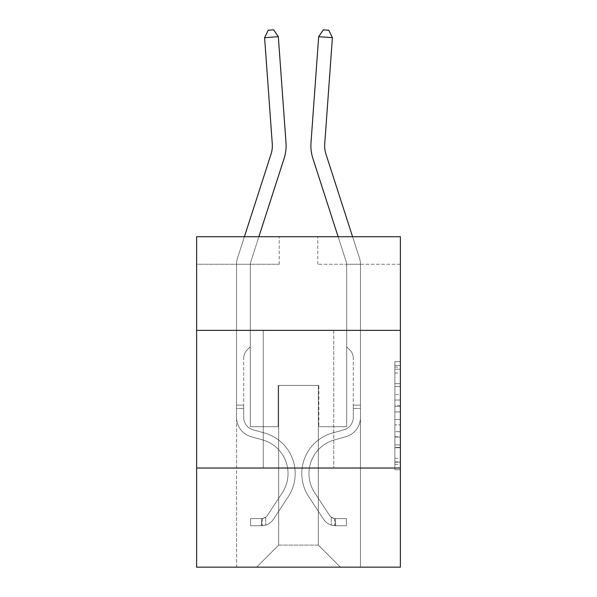 <?xml version="1.0" encoding="UTF-8"?>
<svg xmlns="http://www.w3.org/2000/svg" width="597" height="597" viewBox="0 0 597 597"><rect width="100%" height="100%" fill="white"/><g stroke="black" fill="none" stroke-linecap="round" stroke-linejoin="round"><path stroke-width="0.45" stroke-dasharray="2.98 2.24" d="M394.871 394.624L394.871 411.923L400.378 411.923L400.378 464.354L400.378 367.058L400.378 411.923L394.871 411.923L394.871 365.431L394.871 469.764L394.871 361.648L394.871 462.197L400.378 462.197L394.871 462.197L400.378 462.197L394.871 462.197L394.871 444.899L394.871 469.764L400.378 469.764L400.378 361.648L400.378 461.921L400.378 419.49L394.871 419.49L400.378 419.49L400.378 444.899L400.378 369.222L394.871 369.222L400.378 369.222L400.378 469.764L400.378 367.058L400.378 469.764L394.871 469.764L394.871 361.648L400.378 361.648L400.378 367.058L400.378 361.648L400.378 367.058L400.378 361.648L400.378 365.431L400.378 361.648L394.871 361.648L394.871 369.222L400.378 369.222L394.871 369.222L394.871 394.624L400.378 394.624M333.745 330.35L333.745 468.026L263.255 468.026L333.745 468.026L263.255 468.026L333.745 468.026L333.745 330.35L263.255 330.35L263.255 468.026L263.255 330.35L333.745 330.35M400.378 405.438L400.378 400.027L400.378 405.438L394.871 405.438L394.871 383.677L394.871 447.735L394.871 431.653L400.378 431.653L394.871 431.653L394.871 469.764L400.378 469.764L394.871 469.764L400.378 469.764L394.871 469.764L394.871 361.648L400.378 361.648L394.871 361.648L400.378 361.648L394.871 361.648L394.871 405.438L400.378 405.438M400.378 468.026L400.378 567.15L196.622 567.15L196.622 468.026L400.378 468.026L400.378 236.725L317.776 236.725L400.378 236.725L400.378 264.262L400.378 236.725L196.622 236.725L279.224 236.725L196.622 236.725L196.622 264.262L279.224 264.262L196.622 264.262L196.622 236.725L196.622 330.35L400.378 330.35L196.622 330.35L196.622 468.026L400.378 468.026L196.622 468.026M236.546 567.15L360.454 567.15L360.454 264.262L346.685 264.262L360.454 264.262L346.685 264.262L360.454 264.262L346.685 264.262L360.454 264.262L346.685 264.262L360.454 264.262L346.685 264.262L360.454 264.262L346.685 264.262L360.454 264.262L346.685 264.262L360.454 264.262L346.685 264.262L360.454 264.262L346.685 264.262L360.454 264.262L360.454 567.15L360.454 264.262L360.454 567.15L360.454 264.262L360.454 567.15L360.454 264.262L360.454 567.15L360.454 264.262L360.454 567.15L360.454 264.262L360.454 567.15L360.454 264.262L360.454 567.15L360.454 264.262L360.454 567.15L360.454 264.262L360.454 567.15L236.546 567.15L256.643 567.15L236.546 567.15L256.643 567.15L236.546 567.15L256.643 567.15L236.546 567.15L256.643 567.15L236.546 567.15L256.643 567.15L236.546 567.15L256.643 567.15L236.546 567.15L256.643 567.15L236.546 567.15L256.643 567.15L236.546 567.15L236.546 264.262L250.315 264.262L236.546 264.262L250.315 264.262L236.546 264.262L250.315 264.262L236.546 264.262L250.315 264.262L236.546 264.262L250.315 264.262L236.546 264.262L250.315 264.262L236.546 264.262L250.315 264.262L236.546 264.262L250.315 264.262L236.546 264.262L250.315 264.262L236.546 264.262L236.546 567.15M400.378 264.262L317.776 264.262L400.378 264.262M278.672 545.121L278.672 385.416L278.672 545.121L278.672 385.416L318.328 385.416L318.328 545.121L278.672 545.121L256.643 567.15L278.672 545.121L278.672 385.416L278.672 545.121L278.672 385.416L278.127 385.416L278.127 426.721L250.315 426.721L250.315 264.262L250.315 426.721L250.315 264.262L250.315 426.721L250.315 264.262L250.315 426.721L250.315 264.262L250.315 426.721L250.315 264.262L250.315 426.721L250.315 264.262L250.315 426.721L250.315 264.262L250.315 426.721L250.315 264.262L250.315 426.721L250.315 264.262L250.315 426.721L278.127 426.721L250.315 426.721L278.127 426.721L250.315 426.721L278.127 426.721L250.315 426.721L278.127 426.721L250.315 426.721L278.127 426.721L250.315 426.721L278.127 426.721L250.315 426.721L278.127 426.721L250.315 426.721L278.127 426.721L250.315 426.721L278.127 426.721L278.127 385.416L278.127 426.721L278.127 385.416L278.127 426.721L278.127 385.416L278.127 426.721L278.127 385.416L278.127 426.721L278.127 385.416L278.127 426.721L278.127 385.416L278.127 426.721L278.127 385.416L278.127 426.721L278.127 385.416L278.127 426.721L278.127 385.416L278.672 385.416L278.127 385.416L278.672 385.416L278.127 385.416L278.672 385.416L278.127 385.416L278.672 385.416L278.127 385.416L278.672 385.416L278.127 385.416L278.672 385.416L278.127 385.416L278.672 385.416L278.127 385.416L278.672 385.416L278.127 385.416L278.672 385.416L278.672 545.121L256.643 567.15L278.672 545.121L278.672 385.416L278.672 545.121L256.643 567.15L278.672 545.121L278.672 385.416L278.672 545.121L256.643 567.15L278.672 545.121L278.672 385.416L278.672 545.121L256.643 567.15L278.672 545.121L278.672 385.416L278.672 545.121L256.643 567.15L278.672 545.121L278.672 385.416L278.672 545.121L256.643 567.15L278.672 545.121L278.672 385.416L278.672 545.121L256.643 567.15L278.672 545.121L256.643 567.15L278.672 545.121L318.328 545.121L318.328 385.416L318.328 545.121L340.357 567.15L318.328 545.121L318.328 385.416L318.328 545.121L340.357 567.15L318.328 545.121L318.328 385.416L318.328 545.121L340.357 567.15L318.328 545.121L318.328 385.416L318.328 545.121L340.357 567.15L318.328 545.121L318.328 385.416L318.328 545.121L340.357 567.15L318.328 545.121L318.328 385.416L318.328 545.121L340.357 567.15L318.328 545.121L318.328 385.416L318.328 545.121L340.357 567.15L318.328 545.121L318.328 385.416L318.328 545.121L340.357 567.15L318.328 545.121L318.328 385.416L318.328 545.121L340.357 567.15L318.328 545.121L318.328 385.416L278.672 385.416L278.672 545.121L256.643 567.15L278.672 545.121M318.873 385.416L318.328 385.416L318.873 385.416L318.328 385.416L318.873 385.416L318.328 385.416L318.873 385.416L318.328 385.416L318.873 385.416L318.328 385.416L318.873 385.416L318.328 385.416L318.873 385.416L318.328 385.416L318.873 385.416L318.328 385.416L318.873 385.416L318.328 385.416L318.873 385.416L318.873 426.721L318.873 385.416M340.357 567.15L318.328 545.121L340.357 567.15M317.776 264.262L317.776 236.725L317.776 264.262M279.224 264.262L279.224 236.725L279.224 264.262M346.685 264.262L346.685 426.721L318.873 426.721L346.685 426.721L318.873 426.721L346.685 426.721L318.873 426.721L346.685 426.721L318.873 426.721L346.685 426.721L318.873 426.721L346.685 426.721L318.873 426.721L346.685 426.721L318.873 426.721L346.685 426.721L318.873 426.721L346.685 426.721L318.873 426.721L346.685 426.721L346.685 264.262M400.378 330.35L196.622 330.35M394.871 411.923L400.378 411.923L394.871 411.923M394.871 365.431L394.871 361.648L394.871 365.431L400.378 365.431L394.871 365.431M394.871 447.466L394.871 424.892L394.871 447.466L400.378 447.466L394.871 447.466M394.871 424.892L394.871 419.49L400.378 419.49L394.871 419.49L394.871 424.892L400.378 424.892L394.871 424.892M394.871 383.677L394.871 369.222L394.871 383.677L400.378 383.677L394.871 383.677M394.871 361.648L400.378 361.648L394.871 361.648L394.871 367.058L394.871 361.648L400.378 361.648M394.871 469.764L400.378 469.764L394.871 469.764L394.871 464.354L394.871 469.764M244.412 236.725L237.472 258.24A19.276 19.276 0 0 0 236.546 264.15A19.276 19.276 0 0 1 237.472 258.24A19.276 19.276 0 0 0 236.546 264.15A19.276 19.276 0 0 1 237.472 258.24A19.276 19.276 0 0 0 236.546 264.15A19.276 19.276 0 0 1 237.472 258.24A19.276 19.276 0 0 0 236.546 264.15A19.276 19.276 0 0 1 237.472 258.24A19.276 19.276 0 0 0 236.546 264.15A19.276 19.276 0 0 1 237.472 258.24A19.276 19.276 0 0 0 236.546 264.15A19.276 19.276 0 0 1 237.472 258.24A19.276 19.276 0 0 0 236.546 264.15A19.276 19.276 0 0 1 237.472 258.24A19.276 19.276 0 0 0 236.546 264.15A19.276 19.276 0 0 1 237.472 258.24A19.276 19.276 0 0 0 236.546 264.15L236.546 417.363L236.546 264.15L236.546 417.363L236.546 264.15L236.546 417.363L236.546 264.15L236.546 417.363L236.546 264.15L236.546 417.363L236.546 264.15L236.546 417.363L236.546 264.15L236.546 417.363L236.546 264.15L236.546 417.363L236.546 264.15L236.546 417.363L236.546 405.132L243.703 405.132L236.546 405.132L236.546 417.363A20.104 20.104 0 0 0 251.247 436.728A20.104 20.104 0 0 1 236.546 417.363A20.104 20.104 0 0 0 251.247 436.728A20.104 20.104 0 0 1 236.546 417.363L236.546 405.132L236.546 417.363A20.104 20.104 0 0 0 251.247 436.728A20.104 20.104 0 0 1 236.546 417.363L236.546 405.132L243.703 405.132L236.546 405.132L236.546 417.363A20.104 20.104 0 0 0 251.247 436.728A20.104 20.104 0 0 1 236.546 417.363A20.104 20.104 0 0 0 251.247 436.728A20.104 20.104 0 0 1 236.546 417.363L236.546 405.132L236.546 417.363A20.104 20.104 0 0 0 251.247 436.728A20.104 20.104 0 0 1 236.546 417.363L236.546 405.132L243.703 405.132L236.546 405.132L236.546 417.363A20.104 20.104 0 0 0 251.247 436.728A20.104 20.104 0 0 1 236.546 417.363A20.104 20.104 0 0 0 251.247 436.728A20.104 20.104 0 0 1 236.546 417.363L236.546 405.132L236.546 417.363A20.104 20.104 0 0 0 251.247 436.728A20.104 20.104 0 0 1 236.546 417.363A20.104 20.104 0 0 0 251.247 436.728L262.456 439.855L251.247 436.728A20.104 20.104 0 0 1 236.546 417.363L236.546 405.132L243.703 405.132L243.703 417.363A12.94 12.94 0 0 0 253.173 429.833A12.94 12.94 0 0 1 243.703 417.363L243.703 405.132L243.703 417.363A12.94 12.94 0 0 0 253.173 429.833A12.94 12.94 0 0 1 243.703 417.363A12.94 12.94 0 0 0 253.173 429.833A12.94 12.94 0 0 1 243.703 417.363L243.703 405.132L243.703 417.363A12.94 12.94 0 0 0 253.173 429.833A12.94 12.94 0 0 1 243.703 417.363L243.703 405.132L243.703 417.363A12.94 12.94 0 0 0 253.173 429.833A12.94 12.94 0 0 1 243.703 417.363A12.94 12.94 0 0 0 253.173 429.833A12.94 12.94 0 0 1 243.703 417.363L243.703 405.132L243.703 417.363A12.94 12.94 0 0 0 253.173 429.833A12.94 12.94 0 0 1 243.703 417.363A12.94 12.94 0 0 0 253.173 429.833L264.381 432.952L253.173 429.833A12.94 12.94 0 0 1 243.703 417.363L243.703 405.132L243.703 417.363A12.94 12.94 0 0 0 253.173 429.833L264.381 432.952L253.173 429.833A12.94 12.94 0 0 1 243.703 417.363A12.94 12.94 0 0 0 253.173 429.833L264.381 432.952L253.173 429.833A12.94 12.94 0 0 1 243.703 417.363A12.94 12.94 0 0 0 253.173 429.833L264.381 432.952L253.173 429.833A12.94 12.94 0 0 1 243.703 417.363L243.703 405.132L243.703 417.363A12.94 12.94 0 0 0 253.173 429.833L264.381 432.952L253.173 429.833A12.94 12.94 0 0 1 243.703 417.363A12.94 12.94 0 0 0 253.173 429.833L264.381 432.952A42.126 42.126 0 0 1 288.291 496.644A42.126 42.126 0 0 0 264.381 432.952L253.173 429.833A12.94 12.94 0 0 1 243.703 417.363A12.94 12.94 0 0 0 253.173 429.833L264.381 432.952A42.126 42.126 0 0 1 288.291 496.644A42.126 42.126 0 0 0 264.381 432.952A42.126 42.126 0 0 1 288.291 496.644A42.126 42.126 0 0 0 264.381 432.952L253.173 429.833L264.381 432.952A42.126 42.126 0 0 1 288.291 496.644A42.126 42.126 0 0 0 264.381 432.952L253.173 429.833L264.381 432.952A42.126 42.126 0 0 1 288.291 496.644A42.126 42.126 0 0 0 264.381 432.952A42.126 42.126 0 0 1 288.291 496.644A42.126 42.126 0 0 0 264.381 432.952L253.173 429.833A12.94 12.94 0 0 1 243.703 417.363L243.703 405.132L243.703 417.363A12.94 12.94 0 0 0 253.173 429.833L264.381 432.952A42.126 42.126 0 0 1 288.291 496.644A42.126 42.126 0 0 0 264.381 432.952L253.173 429.833L264.381 432.952A42.126 42.126 0 0 1 288.291 496.644A42.126 42.126 0 0 0 264.381 432.952A42.126 42.126 0 0 1 288.291 496.644A42.126 42.126 0 0 0 264.381 432.952L253.173 429.833L264.381 432.952A42.126 42.126 0 0 1 288.291 496.644L273.53 519.151L288.291 496.644A42.126 42.126 0 0 0 264.381 432.952A42.126 42.126 0 0 1 288.291 496.644L273.53 519.151L288.291 496.644A42.126 42.126 0 0 0 264.381 432.952A42.126 42.126 0 0 1 288.291 496.644L273.53 519.151L288.291 496.644A42.126 42.126 0 0 0 264.381 432.952L253.173 429.833A12.94 12.94 0 0 1 243.703 417.363A12.94 12.94 0 0 0 253.173 429.833L264.381 432.952A42.126 42.126 0 0 1 288.291 496.644L273.53 519.151L288.291 496.644A42.126 42.126 0 0 0 264.381 432.952A42.126 42.126 0 0 1 288.291 496.644L273.53 519.151L288.291 496.644A42.126 42.126 0 0 0 264.381 432.952A42.126 42.126 0 0 1 288.291 496.644L273.53 519.151A14.597 14.597 0 0 1 265.732 525.054C261.493 525.957 261.493 525.957 265.732 525.054C261.493 525.957 261.493 525.957 265.732 525.054A14.597 14.597 0 0 0 273.53 519.151L288.291 496.644L273.53 519.151A14.597 14.597 0 0 1 261.605 525.733A14.597 14.597 0 0 0 273.53 519.151A14.597 14.597 0 0 1 265.732 525.054C261.493 525.957 261.493 525.957 265.732 525.054C261.493 525.957 261.493 525.957 265.732 525.054A14.597 14.597 0 0 0 273.53 519.151L288.291 496.644A42.126 42.126 0 0 0 264.381 432.952L253.173 429.833L264.381 432.952A42.126 42.126 0 0 1 288.291 496.644L273.53 519.151A14.597 14.597 0 0 1 261.605 525.733A14.597 14.597 0 0 0 273.53 519.151A14.597 14.597 0 0 1 265.732 525.054C261.493 525.957 261.493 525.957 265.732 525.054C261.493 525.957 261.493 525.957 265.732 525.054A14.597 14.597 0 0 0 273.53 519.151L288.291 496.644L273.53 519.151A14.597 14.597 0 0 1 261.605 525.733A14.597 14.597 0 0 0 273.53 519.151A14.597 14.597 0 0 1 265.732 525.054C261.493 525.957 261.493 525.957 265.732 525.054C261.493 525.957 261.493 525.957 265.732 525.054A14.597 14.597 0 0 0 273.53 519.151L288.291 496.644L273.53 519.151A14.597 14.597 0 0 1 261.605 525.733A14.597 14.597 0 0 0 273.53 519.151A14.597 14.597 0 0 1 265.732 525.054C261.493 525.957 261.493 525.957 265.732 525.054C261.493 525.957 261.493 525.957 265.732 525.054A14.597 14.597 0 0 0 273.53 519.151L288.291 496.644A42.126 42.126 0 0 0 264.381 432.952A42.126 42.126 0 0 1 288.291 496.644L273.53 519.151A14.597 14.597 0 0 1 261.605 525.733A14.597 14.597 0 0 0 273.53 519.151A14.597 14.597 0 0 1 265.732 525.054C261.493 525.957 261.493 525.957 265.732 525.054C261.493 525.957 261.493 525.957 265.732 525.054A14.597 14.597 0 0 0 273.53 519.151L288.291 496.644L273.53 519.151A14.597 14.597 0 0 1 261.605 525.733A14.597 14.597 0 0 0 273.53 519.151A14.597 14.597 0 0 1 265.732 525.054C261.493 525.957 261.493 525.957 265.732 525.054C261.493 525.957 261.493 525.957 265.732 525.054A14.597 14.597 0 0 0 273.53 519.151L288.291 496.644L273.53 519.151A14.597 14.597 0 0 1 261.605 525.733A14.597 14.597 0 0 0 273.53 519.151A14.597 14.597 0 0 1 265.732 525.054C261.493 525.957 261.493 525.957 265.732 525.054C261.493 525.957 261.493 525.957 265.732 525.054A14.597 14.597 0 0 0 273.53 519.151L288.291 496.644A42.126 42.126 0 0 0 264.381 432.952A42.126 42.126 0 0 1 288.291 496.644L273.53 519.151A14.597 14.597 0 0 1 261.605 525.733A14.597 14.597 0 0 0 273.53 519.151A14.597 14.597 0 0 1 265.732 525.054C261.493 525.957 261.493 525.957 265.732 525.054C261.493 525.957 261.493 525.957 265.732 525.054A14.597 14.597 0 0 0 273.53 519.151L288.291 496.644L273.53 519.151A14.597 14.597 0 0 1 261.605 525.733L250.591 525.741L261.605 525.733A14.597 14.597 0 0 0 273.53 519.151L288.291 496.644A42.126 42.126 0 0 0 264.381 432.952L253.173 429.833A12.94 12.94 0 0 1 243.703 417.363L243.703 405.132L243.703 408.438L243.703 405.132L236.546 405.132L236.546 417.363A20.104 20.104 0 0 0 251.247 436.728L262.456 439.855L251.247 436.728A20.104 20.104 0 0 1 236.546 417.363A20.104 20.104 0 0 0 251.247 436.728L262.456 439.855L251.247 436.728A20.104 20.104 0 0 1 236.546 417.363A20.104 20.104 0 0 0 251.247 436.728L262.456 439.855L251.247 436.728A20.104 20.104 0 0 1 236.546 417.363L236.546 408.438L236.546 417.363A20.104 20.104 0 0 0 251.247 436.728L262.456 439.855L251.247 436.728A20.104 20.104 0 0 1 236.546 417.363A20.104 20.104 0 0 0 251.247 436.728L262.456 439.855A34.969 34.969 0 0 1 282.306 492.719A34.969 34.969 0 0 0 262.456 439.855A34.969 34.969 0 0 1 282.306 492.719A34.969 34.969 0 0 0 262.456 439.855L251.247 436.728A20.104 20.104 0 0 1 236.546 417.363A20.104 20.104 0 0 0 251.247 436.728L262.456 439.855A34.969 34.969 0 0 1 282.306 492.719A34.969 34.969 0 0 0 262.456 439.855L251.247 436.728L262.456 439.855A34.969 34.969 0 0 1 282.306 492.719A34.969 34.969 0 0 0 262.456 439.855A34.969 34.969 0 0 1 282.306 492.719A34.969 34.969 0 0 0 262.456 439.855L251.247 436.728L262.456 439.855A34.969 34.969 0 0 1 282.306 492.719A34.969 34.969 0 0 0 262.456 439.855L251.247 436.728A20.104 20.104 0 0 1 236.546 417.363A20.104 20.104 0 0 0 251.247 436.728L262.456 439.855A34.969 34.969 0 0 1 282.306 492.719A34.969 34.969 0 0 0 262.456 439.855A34.969 34.969 0 0 1 282.306 492.719A34.969 34.969 0 0 0 262.456 439.855L251.247 436.728L262.456 439.855A34.969 34.969 0 0 1 282.306 492.719A34.969 34.969 0 0 0 262.456 439.855A34.969 34.969 0 0 1 282.306 492.719L267.546 515.218L282.306 492.719A34.969 34.969 0 0 0 262.456 439.855L251.247 436.728L262.456 439.855A34.969 34.969 0 0 1 282.306 492.719L267.546 515.218L282.306 492.719A34.969 34.969 0 0 0 262.456 439.855A34.969 34.969 0 0 1 282.306 492.719L267.546 515.218L282.306 492.719A34.969 34.969 0 0 0 262.456 439.855A34.969 34.969 0 0 1 282.306 492.719L267.546 515.218L282.306 492.719A34.969 34.969 0 0 0 262.456 439.855L251.247 436.728A20.104 20.104 0 0 1 236.546 417.363A20.104 20.104 0 0 0 251.247 436.728L262.456 439.855A34.969 34.969 0 0 1 282.306 492.719L267.546 515.218L282.306 492.719A34.969 34.969 0 0 0 262.456 439.855A34.969 34.969 0 0 1 282.306 492.719L267.546 515.218A7.433 7.433 0 0 1 265.732 517.129C261.561 519.047 261.561 519.047 265.732 517.129C261.561 519.047 261.561 519.047 265.732 517.129A7.433 7.433 0 0 0 267.546 515.218L282.306 492.719L267.546 515.218A7.433 7.433 0 0 1 261.605 518.569A7.433 7.433 0 0 0 267.546 515.218A7.433 7.433 0 0 1 265.732 517.129C261.561 519.047 261.561 519.047 265.732 517.129C261.561 519.047 261.561 519.047 265.732 517.129A7.433 7.433 0 0 0 267.546 515.218L282.306 492.719A34.969 34.969 0 0 0 262.456 439.855A34.969 34.969 0 0 1 282.306 492.719L267.546 515.218A7.433 7.433 0 0 1 261.605 518.569A7.433 7.433 0 0 0 267.546 515.218A7.433 7.433 0 0 1 265.732 517.129C261.561 519.047 261.561 519.047 265.732 517.129C261.561 519.047 261.561 519.047 265.732 517.129A7.433 7.433 0 0 0 267.546 515.218L282.306 492.719L267.546 515.218A7.433 7.433 0 0 1 261.605 518.569A7.433 7.433 0 0 0 267.546 515.218A7.433 7.433 0 0 1 265.732 517.129C261.561 519.047 261.561 519.047 265.732 517.129C261.561 519.047 261.561 519.047 265.732 517.129A7.433 7.433 0 0 0 267.546 515.218L282.306 492.719L267.546 515.218A7.433 7.433 0 0 1 261.605 518.569A7.433 7.433 0 0 0 267.546 515.218A7.433 7.433 0 0 1 265.732 517.129C261.561 519.047 261.561 519.047 265.732 517.129C261.561 519.047 261.561 519.047 265.732 517.129A7.433 7.433 0 0 0 267.546 515.218L282.306 492.719A34.969 34.969 0 0 0 262.456 439.855L251.247 436.728L262.456 439.855A34.969 34.969 0 0 1 282.306 492.719L267.546 515.218A7.433 7.433 0 0 1 261.605 518.569A7.433 7.433 0 0 0 267.546 515.218A7.433 7.433 0 0 1 265.732 517.129C261.561 519.047 261.561 519.047 265.732 517.129C261.561 519.047 261.561 519.047 265.732 517.129A7.433 7.433 0 0 0 267.546 515.218L282.306 492.719L267.546 515.218A7.433 7.433 0 0 1 261.605 518.569A7.433 7.433 0 0 0 267.546 515.218A7.433 7.433 0 0 1 265.732 517.129C261.561 519.047 261.561 519.047 265.732 517.129C261.561 519.047 261.561 519.047 265.732 517.129A7.433 7.433 0 0 0 267.546 515.218L282.306 492.719L267.546 515.218A7.433 7.433 0 0 1 261.605 518.569A7.433 7.433 0 0 0 267.546 515.218A7.433 7.433 0 0 1 265.732 517.129C261.561 519.047 261.561 519.047 265.732 517.129C261.561 519.047 261.561 519.047 265.732 517.129A7.433 7.433 0 0 0 267.546 515.218L282.306 492.719A34.969 34.969 0 0 0 262.456 439.855A34.969 34.969 0 0 1 282.306 492.719L267.546 515.218A7.433 7.433 0 0 1 261.605 518.569A7.433 7.433 0 0 0 267.546 515.218A7.433 7.433 0 0 1 265.732 517.129A7.433 7.433 0 0 0 267.546 515.218L282.306 492.719L267.546 515.218A7.433 7.433 0 0 1 261.605 518.569L250.591 518.577L250.591 525.741L250.591 518.577L261.605 518.569L261.329 525.741L250.591 525.741L261.605 525.733L261.605 518.569L250.591 518.577L250.591 525.741L250.591 518.577L261.605 518.569L261.329 525.741L250.591 525.741L261.605 525.733L261.605 518.569L250.591 518.577L250.591 525.741L250.591 518.577L261.605 518.569L261.329 525.741L250.591 525.741L261.605 525.733L261.605 518.569L250.591 518.577L250.591 525.741L250.591 518.577L261.605 518.569L261.329 525.741L250.591 525.741L261.605 525.733L261.605 518.569L250.591 518.577L250.591 525.741L250.591 518.577L261.605 518.569L261.329 525.741L250.591 525.741L261.605 525.733L261.605 518.569L250.591 518.577L250.591 525.741L250.591 518.577L261.605 518.569L261.329 525.741L250.591 525.741L261.605 525.733L261.605 518.569L250.591 518.577L250.591 525.741L250.591 518.577L261.605 518.569L261.329 525.741L250.591 525.741L261.605 525.733L261.605 518.569L250.591 518.577L250.591 525.741L250.591 518.577L261.605 518.569L261.329 525.741L250.591 525.741L261.605 525.733L261.605 518.569L250.591 518.577L261.605 518.569L261.605 525.733L261.605 518.569A7.433 7.433 0 0 0 267.546 515.218L282.306 492.719A34.969 34.969 0 0 0 262.456 439.855L251.247 436.728A20.104 20.104 0 0 1 236.546 417.363L236.546 264.15A19.276 19.276 0 0 1 237.472 258.24L271.016 154.198A27.537 27.537 0 0 0 272.269 143.765L264.598 37.686L278.329 36.693L286 142.773A41.305 41.305 0 0 1 284.12 158.421L250.576 262.464A5.507 5.507 0 0 0 250.315 264.15L250.315 346.76L247.21 349.864A11.962 11.962 0 0 0 243.703 358.319A11.962 11.962 0 0 1 247.21 349.864L250.315 346.76L250.315 264.15L250.315 346.76L247.21 349.864A11.962 11.962 0 0 0 243.703 358.319A11.962 11.962 0 0 1 247.21 349.864L250.315 346.76L250.315 264.15L250.315 346.76L247.21 349.864A11.962 11.962 0 0 0 243.703 358.319A11.962 11.962 0 0 1 247.21 349.864L250.315 346.76L250.315 264.15L250.315 346.76L247.21 349.864A11.962 11.962 0 0 0 243.703 358.319A11.962 11.962 0 0 1 247.21 349.864L250.315 346.76L250.315 264.15L250.315 346.76L247.21 349.864A11.962 11.962 0 0 0 243.703 358.319A11.962 11.962 0 0 1 247.21 349.864L250.315 346.76L250.315 264.15L250.315 346.76L247.21 349.864A11.962 11.962 0 0 0 243.703 358.319A11.962 11.962 0 0 1 247.21 349.864L250.315 346.76L250.315 264.15L250.315 346.76L247.21 349.864A11.962 11.962 0 0 0 243.703 358.319A11.962 11.962 0 0 1 247.21 349.864L250.315 346.76L250.315 264.15L250.315 346.76L247.21 349.864A11.962 11.962 0 0 0 243.703 358.319A11.962 11.962 0 0 1 247.21 349.864L250.315 346.76L250.315 264.15L250.315 346.76L247.21 349.864A11.962 11.962 0 0 0 243.703 358.319A11.962 11.962 0 0 1 247.21 349.864L250.315 346.76L250.315 264.15A5.507 5.507 0 0 1 250.576 262.464A5.507 5.507 0 0 0 250.315 264.15A5.507 5.507 0 0 1 250.576 262.464A5.507 5.507 0 0 0 250.315 264.15A5.507 5.507 0 0 1 250.576 262.464A5.507 5.507 0 0 0 250.315 264.15A5.507 5.507 0 0 1 250.576 262.464A5.507 5.507 0 0 0 250.315 264.15A5.507 5.507 0 0 1 250.576 262.464A5.507 5.507 0 0 0 250.315 264.15A5.507 5.507 0 0 1 250.576 262.464A5.507 5.507 0 0 0 250.315 264.15A5.507 5.507 0 0 1 250.576 262.464A5.507 5.507 0 0 0 250.315 264.15A5.507 5.507 0 0 1 250.576 262.464A5.507 5.507 0 0 0 250.315 264.15A5.507 5.507 0 0 1 250.576 262.464L258.874 236.725M243.703 417.363L243.703 358.319L243.703 417.363A12.94 12.94 0 0 0 253.173 429.833A12.94 12.94 0 0 1 243.703 417.363A12.94 12.94 0 0 0 253.173 429.833A12.94 12.94 0 0 1 243.703 417.363M286 142.773A41.305 41.305 0 0 1 284.12 158.421A41.305 41.305 0 0 0 286 142.773A41.305 41.305 0 0 1 284.12 158.421A41.305 41.305 0 0 0 286 142.773A41.305 41.305 0 0 1 284.12 158.421A41.305 41.305 0 0 0 286 142.773A41.305 41.305 0 0 1 284.12 158.421A41.305 41.305 0 0 0 286 142.773A41.305 41.305 0 0 1 284.12 158.421A41.305 41.305 0 0 0 286 142.773A41.305 41.305 0 0 1 284.12 158.421A41.305 41.305 0 0 0 286 142.773A41.305 41.305 0 0 1 284.12 158.421A41.305 41.305 0 0 0 286 142.773A41.305 41.305 0 0 1 284.12 158.421A41.305 41.305 0 0 0 286 142.773L278.329 36.693L264.598 37.686L268.202 30.246L273.695 29.85L268.202 30.246L264.598 37.686L278.329 36.693L273.695 29.85L278.329 36.693L264.598 37.686L268.202 30.246L273.695 29.85L268.202 30.246L264.598 37.686L278.329 36.693L273.695 29.85L278.329 36.693L286 142.773L278.329 36.693L264.598 37.686L268.202 30.246L273.695 29.85L268.202 30.246L264.598 37.686L278.329 36.693L273.695 29.85L278.329 36.693L264.598 37.686L268.202 30.246L273.695 29.85L268.202 30.246L264.598 37.686L278.329 36.693L273.695 29.85L278.329 36.693L286 142.773L278.329 36.693L264.598 37.686L268.202 30.246L273.695 29.85L268.202 30.246L264.598 37.686L278.329 36.693L273.695 29.85L278.329 36.693L264.598 37.686L268.202 30.246L273.695 29.85L268.202 30.246L264.598 37.686L278.329 36.693L273.695 29.85L278.329 36.693L286 142.773L278.329 36.693L264.598 37.686L268.202 30.246L273.695 29.85L268.202 30.246L264.598 37.686L278.329 36.693L273.695 29.85L278.329 36.693L264.598 37.686L268.202 30.246L273.695 29.85L268.202 30.246L264.598 37.686L278.329 36.693L273.695 29.85L278.329 36.693L286 142.773M272.269 143.765L264.598 37.686L272.269 143.765A27.537 27.537 0 0 1 271.016 154.198A27.537 27.537 0 0 0 272.269 143.765A27.537 27.537 0 0 1 271.016 154.198A27.537 27.537 0 0 0 272.269 143.765A27.537 27.537 0 0 1 271.016 154.198A27.537 27.537 0 0 0 272.269 143.765A27.537 27.537 0 0 1 271.016 154.198A27.537 27.537 0 0 0 272.269 143.765A27.537 27.537 0 0 1 271.016 154.198A27.537 27.537 0 0 0 272.269 143.765A27.537 27.537 0 0 1 271.016 154.198M352.588 236.725L359.528 258.24A19.276 19.276 0 0 1 360.454 264.15A19.276 19.276 0 0 0 359.528 258.24A19.276 19.276 0 0 1 360.454 264.15A19.276 19.276 0 0 0 359.528 258.24A19.276 19.276 0 0 1 360.454 264.15A19.276 19.276 0 0 0 359.528 258.24A19.276 19.276 0 0 1 360.454 264.15A19.276 19.276 0 0 0 359.528 258.24A19.276 19.276 0 0 1 360.454 264.15A19.276 19.276 0 0 0 359.528 258.24A19.276 19.276 0 0 1 360.454 264.15A19.276 19.276 0 0 0 359.528 258.24A19.276 19.276 0 0 1 360.454 264.15A19.276 19.276 0 0 0 359.528 258.24A19.276 19.276 0 0 1 360.454 264.15A19.276 19.276 0 0 0 359.528 258.24A19.276 19.276 0 0 1 360.454 264.15L360.454 417.363L360.454 264.15L360.454 417.363L360.454 264.15L360.454 417.363L360.454 264.15L360.454 417.363L360.454 264.15L360.454 417.363L360.454 264.15L360.454 417.363L360.454 264.15L360.454 417.363L360.454 264.15L360.454 417.363L360.454 264.15L360.454 417.363L360.454 405.132L353.297 405.132L360.454 405.132L360.454 417.363A20.104 20.104 0 0 1 345.753 436.728A20.104 20.104 0 0 0 360.454 417.363A20.104 20.104 0 0 1 345.753 436.728A20.104 20.104 0 0 0 360.454 417.363L360.454 405.132L360.454 417.363A20.104 20.104 0 0 1 345.753 436.728A20.104 20.104 0 0 0 360.454 417.363L360.454 405.132L353.297 405.132L360.454 405.132L360.454 417.363A20.104 20.104 0 0 1 345.753 436.728A20.104 20.104 0 0 0 360.454 417.363A20.104 20.104 0 0 1 345.753 436.728A20.104 20.104 0 0 0 360.454 417.363L360.454 405.132L360.454 417.363A20.104 20.104 0 0 1 345.753 436.728A20.104 20.104 0 0 0 360.454 417.363L360.454 405.132L353.297 405.132L360.454 405.132L360.454 417.363A20.104 20.104 0 0 1 345.753 436.728A20.104 20.104 0 0 0 360.454 417.363A20.104 20.104 0 0 1 345.753 436.728A20.104 20.104 0 0 0 360.454 417.363L360.454 405.132L360.454 417.363A20.104 20.104 0 0 1 345.753 436.728A20.104 20.104 0 0 0 360.454 417.363A20.104 20.104 0 0 1 345.753 436.728L334.544 439.855L345.753 436.728A20.104 20.104 0 0 0 360.454 417.363L360.454 405.132L353.297 405.132L353.297 417.363A12.94 12.94 0 0 1 343.827 429.833A12.94 12.94 0 0 0 353.297 417.363L353.297 405.132L353.297 417.363A12.94 12.94 0 0 1 343.827 429.833A12.94 12.94 0 0 0 353.297 417.363A12.94 12.94 0 0 1 343.827 429.833A12.94 12.94 0 0 0 353.297 417.363L353.297 405.132L353.297 417.363A12.94 12.94 0 0 1 343.827 429.833A12.94 12.94 0 0 0 353.297 417.363L353.297 405.132L353.297 417.363A12.94 12.94 0 0 1 343.827 429.833A12.94 12.94 0 0 0 353.297 417.363A12.94 12.94 0 0 1 343.827 429.833A12.94 12.94 0 0 0 353.297 417.363L353.297 405.132L353.297 417.363A12.94 12.94 0 0 1 343.827 429.833A12.94 12.94 0 0 0 353.297 417.363A12.94 12.94 0 0 1 343.827 429.833L332.619 432.952L343.827 429.833A12.94 12.94 0 0 0 353.297 417.363L353.297 405.132L353.297 417.363A12.94 12.94 0 0 1 343.827 429.833L332.619 432.952L343.827 429.833A12.94 12.94 0 0 0 353.297 417.363A12.94 12.94 0 0 1 343.827 429.833L332.619 432.952L343.827 429.833A12.94 12.94 0 0 0 353.297 417.363A12.94 12.94 0 0 1 343.827 429.833L332.619 432.952L343.827 429.833A12.94 12.94 0 0 0 353.297 417.363L353.297 405.132L353.297 417.363A12.94 12.94 0 0 1 343.827 429.833L332.619 432.952L343.827 429.833A12.94 12.94 0 0 0 353.297 417.363A12.94 12.94 0 0 1 343.827 429.833L332.619 432.952A42.126 42.126 0 0 0 308.709 496.644A42.126 42.126 0 0 1 332.619 432.952L343.827 429.833A12.94 12.94 0 0 0 353.297 417.363A12.94 12.94 0 0 1 343.827 429.833L332.619 432.952A42.126 42.126 0 0 0 308.709 496.644A42.126 42.126 0 0 1 332.619 432.952A42.126 42.126 0 0 0 308.709 496.644A42.126 42.126 0 0 1 332.619 432.952L343.827 429.833L332.619 432.952A42.126 42.126 0 0 0 308.709 496.644A42.126 42.126 0 0 1 332.619 432.952L343.827 429.833L332.619 432.952A42.126 42.126 0 0 0 308.709 496.644A42.126 42.126 0 0 1 332.619 432.952A42.126 42.126 0 0 0 308.709 496.644A42.126 42.126 0 0 1 332.619 432.952L343.827 429.833A12.94 12.94 0 0 0 353.297 417.363L353.297 405.132L353.297 417.363A12.94 12.94 0 0 1 343.827 429.833L332.619 432.952A42.126 42.126 0 0 0 308.709 496.644A42.126 42.126 0 0 1 332.619 432.952L343.827 429.833L332.619 432.952A42.126 42.126 0 0 0 308.709 496.644A42.126 42.126 0 0 1 332.619 432.952A42.126 42.126 0 0 0 308.709 496.644A42.126 42.126 0 0 1 332.619 432.952L343.827 429.833L332.619 432.952A42.126 42.126 0 0 0 308.709 496.644L323.47 519.151L308.709 496.644A42.126 42.126 0 0 1 332.619 432.952A42.126 42.126 0 0 0 308.709 496.644L323.47 519.151L308.709 496.644A42.126 42.126 0 0 1 332.619 432.952A42.126 42.126 0 0 0 308.709 496.644L323.47 519.151L308.709 496.644A42.126 42.126 0 0 1 332.619 432.952L343.827 429.833A12.94 12.94 0 0 0 353.297 417.363A12.94 12.94 0 0 1 343.827 429.833L332.619 432.952A42.126 42.126 0 0 0 308.709 496.644L323.47 519.151L308.709 496.644A42.126 42.126 0 0 1 332.619 432.952A42.126 42.126 0 0 0 308.709 496.644L323.47 519.151L308.709 496.644A42.126 42.126 0 0 1 332.619 432.952A42.126 42.126 0 0 0 308.709 496.644L323.47 519.151A14.597 14.597 0 0 0 331.268 525.054C335.507 525.957 335.507 525.957 331.268 525.054C335.507 525.957 335.507 525.957 331.268 525.054A14.597 14.597 0 0 1 323.47 519.151L308.709 496.644L323.47 519.151A14.597 14.597 0 0 0 335.395 525.733A14.597 14.597 0 0 1 323.47 519.151A14.597 14.597 0 0 0 331.268 525.054C335.507 525.957 335.507 525.957 331.268 525.054C335.507 525.957 335.507 525.957 331.268 525.054A14.597 14.597 0 0 1 323.47 519.151L308.709 496.644A42.126 42.126 0 0 1 332.619 432.952L343.827 429.833L332.619 432.952A42.126 42.126 0 0 0 308.709 496.644L323.47 519.151A14.597 14.597 0 0 0 335.395 525.733A14.597 14.597 0 0 1 323.47 519.151A14.597 14.597 0 0 0 331.268 525.054C335.507 525.957 335.507 525.957 331.268 525.054C335.507 525.957 335.507 525.957 331.268 525.054A14.597 14.597 0 0 1 323.47 519.151L308.709 496.644L323.47 519.151A14.597 14.597 0 0 0 335.395 525.733A14.597 14.597 0 0 1 323.47 519.151A14.597 14.597 0 0 0 331.268 525.054C335.507 525.957 335.507 525.957 331.268 525.054C335.507 525.957 335.507 525.957 331.268 525.054A14.597 14.597 0 0 1 323.47 519.151L308.709 496.644L323.47 519.151A14.597 14.597 0 0 0 335.395 525.733A14.597 14.597 0 0 1 323.47 519.151A14.597 14.597 0 0 0 331.268 525.054C335.507 525.957 335.507 525.957 331.268 525.054C335.507 525.957 335.507 525.957 331.268 525.054A14.597 14.597 0 0 1 323.47 519.151L308.709 496.644A42.126 42.126 0 0 1 332.619 432.952A42.126 42.126 0 0 0 308.709 496.644L323.47 519.151A14.597 14.597 0 0 0 335.395 525.733A14.597 14.597 0 0 1 323.47 519.151A14.597 14.597 0 0 0 331.268 525.054C335.507 525.957 335.507 525.957 331.268 525.054C335.507 525.957 335.507 525.957 331.268 525.054A14.597 14.597 0 0 1 323.47 519.151L308.709 496.644L323.47 519.151A14.597 14.597 0 0 0 335.395 525.733A14.597 14.597 0 0 1 323.47 519.151A14.597 14.597 0 0 0 331.268 525.054C335.507 525.957 335.507 525.957 331.268 525.054C335.507 525.957 335.507 525.957 331.268 525.054A14.597 14.597 0 0 1 323.47 519.151L308.709 496.644L323.47 519.151A14.597 14.597 0 0 0 335.395 525.733A14.597 14.597 0 0 1 323.47 519.151A14.597 14.597 0 0 0 331.268 525.054C335.507 525.957 335.507 525.957 331.268 525.054C335.507 525.957 335.507 525.957 331.268 525.054A14.597 14.597 0 0 1 323.47 519.151L308.709 496.644A42.126 42.126 0 0 1 332.619 432.952A42.126 42.126 0 0 0 308.709 496.644L323.47 519.151A14.597 14.597 0 0 0 335.395 525.733A14.597 14.597 0 0 1 323.47 519.151A14.597 14.597 0 0 0 331.268 525.054C335.507 525.957 335.507 525.957 331.268 525.054C335.507 525.957 335.507 525.957 331.268 525.054A14.597 14.597 0 0 1 323.47 519.151L308.709 496.644L323.47 519.151A14.597 14.597 0 0 0 335.395 525.733L346.409 525.741L335.395 525.733A14.597 14.597 0 0 1 323.47 519.151L308.709 496.644A42.126 42.126 0 0 1 332.619 432.952L343.827 429.833A12.94 12.94 0 0 0 353.297 417.363L353.297 405.132L353.297 408.438L353.297 405.132L360.454 405.132L360.454 417.363A20.104 20.104 0 0 1 345.753 436.728L334.544 439.855L345.753 436.728A20.104 20.104 0 0 0 360.454 417.363A20.104 20.104 0 0 1 345.753 436.728L334.544 439.855L345.753 436.728A20.104 20.104 0 0 0 360.454 417.363A20.104 20.104 0 0 1 345.753 436.728L334.544 439.855L345.753 436.728A20.104 20.104 0 0 0 360.454 417.363L360.454 408.438L360.454 417.363A20.104 20.104 0 0 1 345.753 436.728L334.544 439.855L345.753 436.728A20.104 20.104 0 0 0 360.454 417.363A20.104 20.104 0 0 1 345.753 436.728L334.544 439.855A34.969 34.969 0 0 0 314.694 492.719A34.969 34.969 0 0 1 334.544 439.855A34.969 34.969 0 0 0 314.694 492.719A34.969 34.969 0 0 1 334.544 439.855L345.753 436.728A20.104 20.104 0 0 0 360.454 417.363A20.104 20.104 0 0 1 345.753 436.728L334.544 439.855A34.969 34.969 0 0 0 314.694 492.719A34.969 34.969 0 0 1 334.544 439.855L345.753 436.728L334.544 439.855A34.969 34.969 0 0 0 314.694 492.719A34.969 34.969 0 0 1 334.544 439.855A34.969 34.969 0 0 0 314.694 492.719A34.969 34.969 0 0 1 334.544 439.855L345.753 436.728L334.544 439.855A34.969 34.969 0 0 0 314.694 492.719A34.969 34.969 0 0 1 334.544 439.855L345.753 436.728A20.104 20.104 0 0 0 360.454 417.363A20.104 20.104 0 0 1 345.753 436.728L334.544 439.855A34.969 34.969 0 0 0 314.694 492.719A34.969 34.969 0 0 1 334.544 439.855A34.969 34.969 0 0 0 314.694 492.719A34.969 34.969 0 0 1 334.544 439.855L345.753 436.728L334.544 439.855A34.969 34.969 0 0 0 314.694 492.719A34.969 34.969 0 0 1 334.544 439.855A34.969 34.969 0 0 0 314.694 492.719L329.454 515.218L314.694 492.719A34.969 34.969 0 0 1 334.544 439.855L345.753 436.728L334.544 439.855A34.969 34.969 0 0 0 314.694 492.719L329.454 515.218L314.694 492.719A34.969 34.969 0 0 1 334.544 439.855A34.969 34.969 0 0 0 314.694 492.719L329.454 515.218L314.694 492.719A34.969 34.969 0 0 1 334.544 439.855A34.969 34.969 0 0 0 314.694 492.719L329.454 515.218L314.694 492.719A34.969 34.969 0 0 1 334.544 439.855L345.753 436.728A20.104 20.104 0 0 0 360.454 417.363A20.104 20.104 0 0 1 345.753 436.728L334.544 439.855A34.969 34.969 0 0 0 314.694 492.719L329.454 515.218L314.694 492.719A34.969 34.969 0 0 1 334.544 439.855A34.969 34.969 0 0 0 314.694 492.719L329.454 515.218A7.433 7.433 0 0 0 331.268 517.129C335.439 519.047 335.439 519.047 331.268 517.129C335.439 519.047 335.439 519.047 331.268 517.129A7.433 7.433 0 0 1 329.454 515.218L314.694 492.719L329.454 515.218A7.433 7.433 0 0 0 335.395 518.569A7.433 7.433 0 0 1 329.454 515.218A7.433 7.433 0 0 0 331.268 517.129C335.439 519.047 335.439 519.047 331.268 517.129C335.439 519.047 335.439 519.047 331.268 517.129A7.433 7.433 0 0 1 329.454 515.218L314.694 492.719A34.969 34.969 0 0 1 334.544 439.855A34.969 34.969 0 0 0 314.694 492.719L329.454 515.218A7.433 7.433 0 0 0 335.395 518.569A7.433 7.433 0 0 1 329.454 515.218A7.433 7.433 0 0 0 331.268 517.129C335.439 519.047 335.439 519.047 331.268 517.129C335.439 519.047 335.439 519.047 331.268 517.129A7.433 7.433 0 0 1 329.454 515.218L314.694 492.719L329.454 515.218A7.433 7.433 0 0 0 335.395 518.569A7.433 7.433 0 0 1 329.454 515.218A7.433 7.433 0 0 0 331.268 517.129C335.439 519.047 335.439 519.047 331.268 517.129C335.439 519.047 335.439 519.047 331.268 517.129A7.433 7.433 0 0 1 329.454 515.218L314.694 492.719L329.454 515.218A7.433 7.433 0 0 0 335.395 518.569A7.433 7.433 0 0 1 329.454 515.218A7.433 7.433 0 0 0 331.268 517.129C335.439 519.047 335.439 519.047 331.268 517.129C335.439 519.047 335.439 519.047 331.268 517.129A7.433 7.433 0 0 1 329.454 515.218L314.694 492.719A34.969 34.969 0 0 1 334.544 439.855L345.753 436.728L334.544 439.855A34.969 34.969 0 0 0 314.694 492.719L329.454 515.218A7.433 7.433 0 0 0 335.395 518.569A7.433 7.433 0 0 1 329.454 515.218A7.433 7.433 0 0 0 331.268 517.129C335.439 519.047 335.439 519.047 331.268 517.129C335.439 519.047 335.439 519.047 331.268 517.129A7.433 7.433 0 0 1 329.454 515.218L314.694 492.719L329.454 515.218A7.433 7.433 0 0 0 335.395 518.569A7.433 7.433 0 0 1 329.454 515.218A7.433 7.433 0 0 0 331.268 517.129C335.439 519.047 335.439 519.047 331.268 517.129C335.439 519.047 335.439 519.047 331.268 517.129A7.433 7.433 0 0 1 329.454 515.218L314.694 492.719L329.454 515.218A7.433 7.433 0 0 0 335.395 518.569A7.433 7.433 0 0 1 329.454 515.218A7.433 7.433 0 0 0 331.268 517.129C335.439 519.047 335.439 519.047 331.268 517.129C335.439 519.047 335.439 519.047 331.268 517.129A7.433 7.433 0 0 1 329.454 515.218L314.694 492.719A34.969 34.969 0 0 1 334.544 439.855A34.969 34.969 0 0 0 314.694 492.719L329.454 515.218A7.433 7.433 0 0 0 335.395 518.569A7.433 7.433 0 0 1 329.454 515.218A7.433 7.433 0 0 0 331.268 517.129A7.433 7.433 0 0 1 329.454 515.218L314.694 492.719L329.454 515.218A7.433 7.433 0 0 0 335.395 518.569L346.409 518.577L346.409 525.741L346.409 518.577L335.395 518.569L335.671 525.741L346.409 525.741L335.395 525.733L335.395 518.569L346.409 518.577L346.409 525.741L346.409 518.577L335.395 518.569L335.671 525.741L346.409 525.741L335.395 525.733L335.395 518.569L346.409 518.577L346.409 525.741L346.409 518.577L335.395 518.569L335.671 525.741L346.409 525.741L335.395 525.733L335.395 518.569L346.409 518.577L346.409 525.741L346.409 518.577L335.395 518.569L335.671 525.741L346.409 525.741L335.395 525.733L335.395 518.569L346.409 518.577L346.409 525.741L346.409 518.577L335.395 518.569L335.671 525.741L346.409 525.741L335.395 525.733L335.395 518.569L346.409 518.577L346.409 525.741L346.409 518.577L335.395 518.569L335.671 525.741L346.409 525.741L335.395 525.733L335.395 518.569L346.409 518.577L346.409 525.741L346.409 518.577L335.395 518.569L335.671 525.741L346.409 525.741L335.395 525.733L335.395 518.569L346.409 518.577L346.409 525.741L346.409 518.577L335.395 518.569L335.671 525.741L346.409 525.741L335.395 525.733L335.395 518.569L346.409 518.577L335.395 518.569L335.395 525.733L335.395 518.569A7.433 7.433 0 0 1 329.454 515.218L314.694 492.719A34.969 34.969 0 0 1 334.544 439.855L345.753 436.728A20.104 20.104 0 0 0 360.454 417.363L360.454 264.15A19.276 19.276 0 0 0 359.528 258.24L325.984 154.198A27.537 27.537 0 0 1 324.731 143.765L332.402 37.686L318.671 36.693L311 142.773A41.305 41.305 0 0 0 312.88 158.421L346.424 262.464A5.507 5.507 0 0 1 346.685 264.15L346.685 346.76L349.79 349.864A11.962 11.962 0 0 1 353.297 358.319A11.962 11.962 0 0 0 349.79 349.864L346.685 346.76L346.685 264.15L346.685 346.76L349.79 349.864A11.962 11.962 0 0 1 353.297 358.319A11.962 11.962 0 0 0 349.79 349.864L346.685 346.76L346.685 264.15L346.685 346.76L349.79 349.864A11.962 11.962 0 0 1 353.297 358.319A11.962 11.962 0 0 0 349.79 349.864L346.685 346.76L346.685 264.15L346.685 346.76L349.79 349.864A11.962 11.962 0 0 1 353.297 358.319A11.962 11.962 0 0 0 349.79 349.864L346.685 346.76L346.685 264.15L346.685 346.76L349.79 349.864A11.962 11.962 0 0 1 353.297 358.319A11.962 11.962 0 0 0 349.79 349.864L346.685 346.76L346.685 264.15L346.685 346.76L349.79 349.864A11.962 11.962 0 0 1 353.297 358.319A11.962 11.962 0 0 0 349.79 349.864L346.685 346.76L346.685 264.15L346.685 346.76L349.79 349.864A11.962 11.962 0 0 1 353.297 358.319A11.962 11.962 0 0 0 349.79 349.864L346.685 346.76L346.685 264.15L346.685 346.76L349.79 349.864A11.962 11.962 0 0 1 353.297 358.319A11.962 11.962 0 0 0 349.79 349.864L346.685 346.76L346.685 264.15L346.685 346.76L349.79 349.864A11.962 11.962 0 0 1 353.297 358.319A11.962 11.962 0 0 0 349.79 349.864L346.685 346.76L346.685 264.15A5.507 5.507 0 0 0 346.424 262.464A5.507 5.507 0 0 1 346.685 264.15A5.507 5.507 0 0 0 346.424 262.464A5.507 5.507 0 0 1 346.685 264.15A5.507 5.507 0 0 0 346.424 262.464A5.507 5.507 0 0 1 346.685 264.15A5.507 5.507 0 0 0 346.424 262.464A5.507 5.507 0 0 1 346.685 264.15A5.507 5.507 0 0 0 346.424 262.464A5.507 5.507 0 0 1 346.685 264.15A5.507 5.507 0 0 0 346.424 262.464A5.507 5.507 0 0 1 346.685 264.15A5.507 5.507 0 0 0 346.424 262.464A5.507 5.507 0 0 1 346.685 264.15A5.507 5.507 0 0 0 346.424 262.464A5.507 5.507 0 0 1 346.685 264.15A5.507 5.507 0 0 0 346.424 262.464L338.126 236.725M353.297 417.363L353.297 358.319L353.297 417.363A12.94 12.94 0 0 1 343.827 429.833A12.94 12.94 0 0 0 353.297 417.363A12.94 12.94 0 0 1 343.827 429.833A12.94 12.94 0 0 0 353.297 417.363M311 142.773A41.305 41.305 0 0 0 312.88 158.421A41.305 41.305 0 0 1 311 142.773A41.305 41.305 0 0 0 312.88 158.421A41.305 41.305 0 0 1 311 142.773A41.305 41.305 0 0 0 312.88 158.421A41.305 41.305 0 0 1 311 142.773A41.305 41.305 0 0 0 312.88 158.421A41.305 41.305 0 0 1 311 142.773A41.305 41.305 0 0 0 312.88 158.421A41.305 41.305 0 0 1 311 142.773A41.305 41.305 0 0 0 312.88 158.421A41.305 41.305 0 0 1 311 142.773A41.305 41.305 0 0 0 312.88 158.421A41.305 41.305 0 0 1 311 142.773A41.305 41.305 0 0 0 312.88 158.421A41.305 41.305 0 0 1 311 142.773L318.671 36.693L332.402 37.686L328.798 30.246L323.305 29.85L328.798 30.246L332.402 37.686L318.671 36.693L323.305 29.85L318.671 36.693L332.402 37.686L328.798 30.246L323.305 29.85L328.798 30.246L332.402 37.686L318.671 36.693L323.305 29.85L318.671 36.693L311 142.773L318.671 36.693L332.402 37.686L328.798 30.246L323.305 29.85L328.798 30.246L332.402 37.686L318.671 36.693L323.305 29.85L318.671 36.693L332.402 37.686L328.798 30.246L323.305 29.85L328.798 30.246L332.402 37.686L318.671 36.693L323.305 29.85L318.671 36.693L311 142.773L318.671 36.693L332.402 37.686L328.798 30.246L323.305 29.85L328.798 30.246L332.402 37.686L318.671 36.693L323.305 29.85L318.671 36.693L332.402 37.686L328.798 30.246L323.305 29.85L328.798 30.246L332.402 37.686L318.671 36.693L323.305 29.85L318.671 36.693L311 142.773L318.671 36.693L332.402 37.686L328.798 30.246L323.305 29.85L328.798 30.246L332.402 37.686L318.671 36.693L323.305 29.85L318.671 36.693L332.402 37.686L328.798 30.246L323.305 29.85L328.798 30.246L332.402 37.686L328.798 30.246L323.305 29.85L318.671 36.693L323.305 29.85L318.671 36.693L311 142.773M325.984 154.198A27.537 27.537 0 0 1 324.731 143.765A27.537 27.537 0 0 0 325.984 154.198A27.537 27.537 0 0 1 324.731 143.765A27.537 27.537 0 0 0 325.984 154.198A27.537 27.537 0 0 1 324.731 143.765A27.537 27.537 0 0 0 325.984 154.198A27.537 27.537 0 0 1 324.731 143.765A27.537 27.537 0 0 0 325.984 154.198A27.537 27.537 0 0 1 324.731 143.765L332.402 37.686L324.731 143.765L332.402 37.686L324.731 143.765L332.402 37.686L324.731 143.765L332.402 37.686L324.731 143.765L332.402 37.686L324.731 143.765L332.402 37.686L324.731 143.765L332.402 37.686L324.731 143.765L332.402 37.686L318.671 36.693M236.546 408.438L236.546 405.132L236.546 408.438L243.703 408.438L236.546 408.438M243.703 405.132L236.546 405.132M265.732 517.129C261.561 519.047 261.561 519.047 265.732 517.129C261.561 519.047 261.561 519.047 265.732 517.129L265.732 525.054L265.732 517.129M278.329 36.693L273.695 29.85L268.202 30.246L264.598 37.686M250.591 525.741L250.591 518.577L250.591 525.741M360.454 408.438L360.454 405.132L360.454 408.438L353.297 408.438L360.454 408.438M353.297 405.132L360.454 405.132M324.731 143.765L332.402 37.686M331.268 517.129C335.439 519.047 335.439 519.047 331.268 517.129C335.439 519.047 335.439 519.047 331.268 517.129L331.268 525.054L331.268 517.129M346.409 525.741L346.409 518.577L346.409 525.741M394.871 444.899L400.378 444.899L394.871 444.899M394.871 436.788L400.378 436.788M394.871 386.513L400.378 386.513L394.871 386.513M394.871 367.058L400.378 367.058M394.871 464.354L400.378 464.354M394.871 458.406L400.378 458.406M394.871 373.006L400.378 373.006M394.871 406.52L400.378 406.52L394.871 406.52M394.871 437.056L400.378 437.056L394.871 437.056M394.871 447.735L400.378 447.735L394.871 447.735M394.871 400.027L400.378 400.027L394.871 400.027M394.871 461.921L400.378 461.921M394.871 462.197L400.378 462.197M394.871 369.222L400.378 369.222M262.426 518.494L262.426 525.696M334.574 518.494L334.574 525.696"/><path stroke-width="0.9" d="M400.378 330.35L400.378 236.725L196.622 236.725L196.622 330.35L400.378 330.35L400.378 567.15L196.622 567.15L196.622 330.35M400.378 468.026L196.622 468.026M244.412 236.725L271.016 154.198A27.537 27.537 0 0 0 272.269 143.765L264.598 37.686L278.329 36.693L286 142.773A41.305 41.305 0 0 1 284.12 158.421L258.874 236.725M352.588 236.725L325.984 154.198A27.537 27.537 0 0 1 324.731 143.765L332.402 37.686L318.671 36.693L311 142.773A41.305 41.305 0 0 0 312.88 158.421L338.126 236.725M318.671 36.693L311 142.773L318.671 36.693L311 142.773L318.671 36.693L311 142.773L318.671 36.693L311 142.773L318.671 36.693L323.305 29.85L328.798 30.246L332.402 37.686M325.984 154.198A27.537 27.537 0 0 1 324.731 143.765A27.537 27.537 0 0 0 325.984 154.198A27.537 27.537 0 0 1 324.731 143.765A27.537 27.537 0 0 0 325.984 154.198A27.537 27.537 0 0 1 324.731 143.765A27.537 27.537 0 0 0 325.984 154.198A27.537 27.537 0 0 1 324.731 143.765M271.016 154.198A27.537 27.537 0 0 0 272.269 143.765A27.537 27.537 0 0 1 271.016 154.198A27.537 27.537 0 0 0 272.269 143.765A27.537 27.537 0 0 1 271.016 154.198A27.537 27.537 0 0 0 272.269 143.765M264.598 37.686L268.202 30.246L273.695 29.85L278.329 36.693"/></g></svg>
